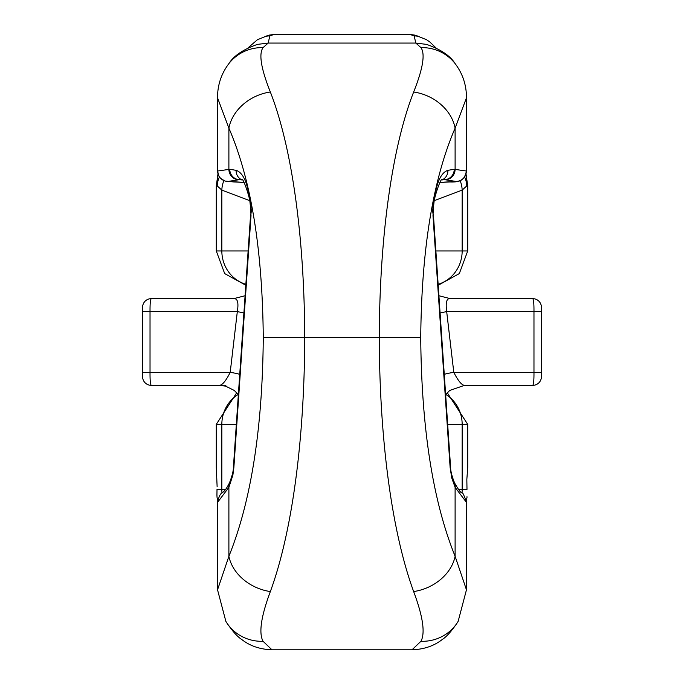 <?xml version="1.0" encoding="UTF-8"?>
<svg xmlns="http://www.w3.org/2000/svg" width="684" height="684" viewBox="0 0 684 684"><rect width="100%" height="100%" fill="white"/><g stroke="black" fill="none" stroke-linecap="round" stroke-linejoin="round"><path stroke-width="1.03" d="M233.86 467.676A10.405 2.257 -176.1 0 1 233.432 466.975L238.656 390.205A10.405 2.257 3.9 0 0 239.084 390.906L233.86 467.676L232.876 475.166L228.892 487.341L217.657 502.236M217.529 589.839L217.529 502.039M271.976 649.791C260.151 649.39 250.156 646.021 241.991 639.685C237.228 636.642 231.859 630.554 225.874 621.405L217.538 589.805L228.892 556.297C251.062 501.432 262.519 428.56 263.272 337.665C262.468 249.121 251.011 179.276 228.892 128.139L217.555 97.889M265.118 36.551A17.339 17.305 57.5 0 1 272.181 35.055L269.847 35.901L268.179 43.066L257.466 44.383C243.333 49.359 233.843 55.729 228.969 63.492C221.334 73.53 217.521 84.987 217.521 97.855L217.632 171.026L229.756 169.281L236.108 170.333C244.795 173.18 249.754 188.314 251.011 215.725L239.084 390.906M236.331 424.371L216.281 424.371L216.281 467.292L217.127 486.709M466.992 489.393L466.839 479.501L467.719 467.292L467.719 424.371L462.162 424.371L462.162 489.393L466.992 489.393C467.018 500.218 467.018 500.218 466.992 489.393M466.992 496.695L466.95 497.405M216.939 495.088L217.008 489.393C216.982 500.218 216.982 500.218 217.008 489.393L221.838 489.393L221.838 424.371A34.679 33.148 90 0 1 238.203 394.463M217.666 500.286L217.05 497.405M217.008 496.695L216.939 495.207M464.573 176.934A26.009 24.265 -161.4 0 1 466.787 185.928L462.162 190.109L462.162 250.96L467.719 250.96L467.719 185.928L466.787 185.928L465.984 173.933M216.281 185.928L216.281 250.96L221.838 250.96L221.838 190.109L217.213 185.928L216.281 185.928L217.991 173.856M271.779 649.8L412.016 649.8L420.942 641.293C425.38 633.042 422.943 616.464 413.649 591.557C391.368 530.767 379.517 437.384 379.278 337.665C379.552 240.007 391.402 148.864 413.649 92.015C422.943 68.699 425.38 53.908 420.942 47.623L415.821 43.066L268.179 43.066L263.058 47.623C258.62 53.908 261.057 68.699 270.351 92.015C292.59 148.941 304.457 239.939 304.722 337.665C304.474 437.324 292.632 530.835 270.351 591.557C261.057 616.464 258.62 633.042 263.058 641.293L271.933 649.774M466.343 502.236L455.108 487.341A10.405 8.516 154.1 0 0 454.527 482.819C451.859 476.107 450.542 470.823 450.568 466.975A10.405 2.257 176.1 0 1 450.14 467.676L444.916 390.906A10.405 2.257 176.1 0 0 445.344 390.205L443.976 370.138A10.405 2.257 176.1 0 1 443.548 370.848L432.989 215.725C434.246 188.314 439.205 173.18 447.892 170.333L454.244 169.281L466.368 171.026L466.479 97.855C466.479 84.987 462.666 73.53 455.031 63.492C450.157 55.729 440.667 49.359 426.534 44.383L415.821 43.066L414.153 35.901L411.819 35.055A17.339 17.305 -57.5 0 1 418.89 36.551M276.695 34.422L275.695 34.226A17.339 16.596 -96.9 0 0 273.258 34.388M410.742 34.388A17.339 16.596 96.9 0 0 408.305 34.226L407.305 34.422M217.615 171.368L217.632 171.026A10.405 10.397 47.7 0 0 228.028 181.431L244.008 182.371L234.031 181.978A10.405 8.576 -87.9 0 0 234.415 181.987M219.427 176.934A26.009 24.265 161.4 0 0 217.213 185.928L218.016 173.933M249.874 200.703L221.838 190.109A26.009 24.709 -69.3 0 1 223.882 180.627M229.131 63.287A43.349 42.237 38.2 0 1 263.058 47.623M241.161 179.661L238.844 179.755A10.405 9.944 -94.8 0 1 228.892 169.35L228.892 128.139A43.349 35.004 -24.7 0 1 270.351 92.015M270.351 591.557A43.349 34.217 -156.9 0 1 228.892 556.297L228.892 487.341A10.405 8.516 -154.1 0 1 229.473 482.819C232.141 476.107 233.458 470.823 233.432 466.975M263.058 641.293A43.349 41.767 149.1 0 1 226.139 621.841M238.348 394.668L234.27 390.444L225.566 386.127L219.504 385.349L151.25 385.349L225.882 385.349M219.504 385.349C222.445 385.066 226.011 380.731 230.209 372.344L237.314 311.656C238.784 302.644 237.587 298.309 233.723 298.651L151.25 298.651L233.723 298.651L245.086 295.736M142.58 372.344L150.027 372.344C149.967 380.09 150.377 384.425 151.25 385.349A8.67 8.67 0 0 1 142.58 376.679L142.58 307.321A8.67 8.67 0 0 1 151.25 298.651C150.377 299.575 149.967 303.91 150.027 311.656L150.027 372.344L230.209 372.344A26.009 1.958 5.7 0 1 239.725 374.422M243.906 313.016A26.009 2.146 5.6 0 0 237.314 311.656L142.58 311.656M238.656 390.205L240.024 370.138A10.405 2.257 3.9 0 0 240.452 370.848M240.024 370.138L250.575 215.024A10.405 2.257 3.9 0 0 251.011 215.725M241.914 179.875A10.405 9.875 -67 0 1 236.108 170.333M242.016 179.952L239.699 179.678A10.405 9.944 -94.8 0 1 229.756 169.281M233.62 181.953A10.405 8.576 -87.9 0 0 234.013 181.978L224.985 181.046L220.633 178.396L218.897 176.079L217.615 171.265L217.529 163.305M454.518 482.81C465.513 502.21 459.751 484.041 466.471 501.996L466.471 589.839M466.454 97.88L455.108 128.139C432.989 179.276 421.532 249.121 420.728 337.665C421.481 428.56 432.938 501.432 455.108 556.297L466.462 589.822L458.126 621.405C452.141 630.554 446.772 636.642 442.009 639.685C433.844 646.021 423.849 649.39 412.024 649.791M466.471 163.356L466.385 171.308M449.585 181.987A10.405 8.576 87.9 0 0 449.986 181.978L439.983 182.389L455.971 181.431A10.405 10.397 -47.7 0 0 466.368 171.026L466.385 171.265C464.547 178.627 462.358 182.44 449.969 181.978A10.405 8.576 87.9 0 0 450.38 181.953M460.118 180.627A26.009 24.709 69.3 0 1 462.162 190.109L434.126 200.703M420.942 47.623A43.349 42.237 -38.2 0 1 454.869 63.287M413.649 92.015A43.349 35.004 24.7 0 1 455.108 128.139L455.108 169.35A10.405 9.944 94.8 0 1 445.156 179.755L442.847 179.661M450.14 467.676L451.773 478.065L455.108 487.341L455.108 556.297A43.349 34.217 156.9 0 1 413.649 591.557M457.861 621.841A43.349 41.767 -149.1 0 1 420.942 641.293M438.914 295.736L450.277 298.651L532.75 298.651L450.277 298.651C446.661 298.087 445.464 302.422 446.686 311.656L453.791 372.344C458.143 380.843 461.709 385.178 464.496 385.349L532.75 385.349L464.496 385.349L449.721 390.453L445.652 394.668M532.75 385.349C533.623 384.425 534.033 380.09 533.973 372.344L533.973 311.656C534.033 303.91 533.623 299.575 532.75 298.651A8.67 8.67 0 0 1 541.42 307.321L541.42 376.679A8.67 8.67 0 0 1 532.75 385.349M541.42 311.656L446.686 311.656A26.009 2.146 -5.6 0 0 440.094 313.016M541.42 372.344L453.791 372.344A26.009 1.958 -5.7 0 0 444.275 374.422M432.989 215.725A10.405 2.257 -3.9 0 0 433.425 215.024L443.976 370.138M447.892 170.333A10.405 9.875 67 0 1 442.129 179.858L442.916 179.653M454.244 169.281A10.405 9.944 94.8 0 1 444.301 179.678L441.984 179.952M221.984 493.002A43.349 41.433 -90 0 1 221.838 489.393L225.446 489.393M458.554 489.393L462.162 489.393A43.349 41.433 90 0 1 462.016 493.002M245.864 284.305A34.679 33.148 -90 0 1 221.838 250.96L248.13 250.96M263.272 337.665L420.728 337.665M411.819 35.055L408.305 34.226L275.695 34.226L272.181 35.055M274.908 34.328A17.339 16.818 -98.3 0 0 272.035 34.559M265.623 36.414L265.563 36.432A17.339 17.151 75.7 0 1 269.847 35.901M447.669 424.371L462.162 424.371A34.679 33.148 -90 0 0 445.797 394.463M435.87 250.96L462.162 250.96A34.679 33.148 90 0 1 438.136 284.305M238.844 179.755L228.028 181.431M239.639 375.713A10.405 2.326 4 0 0 240.067 376.439M444.916 390.906L443.548 370.848M411.965 34.559A17.339 16.818 98.3 0 0 409.092 34.328M414.153 35.901A17.339 17.151 -75.7 0 1 418.36 36.414L426.577 39.74L429.749 41.912L435.913 47.82M455.971 181.431L445.156 179.755M444.361 375.713A10.405 2.326 176 0 1 443.933 376.439M466.992 497.636L466.334 500.286M275.934 34.2L408.066 34.2M467.719 185.928L466.009 173.856M264.999 36.577L269.171 35.115L275.9 34.2M265.563 36.432L257.398 39.749L248.087 47.82M216.281 424.371L236.758 392.727M467.719 424.371L447.242 392.727M467.719 250.96L459.323 273.583L438.205 285.254M216.281 250.96L224.677 273.583L245.795 285.254M217.529 502.005C221.522 487.581 221.77 498.217 229.482 482.81M250.575 215.024C254.08 206.807 242.29 174.865 241.897 179.866L241.084 179.653M408.1 34.2L414.829 35.115L419.01 36.585M445.344 390.205L450.568 466.975M433.425 215.024C429.92 206.807 441.71 174.865 442.103 179.866"/></g></svg>
